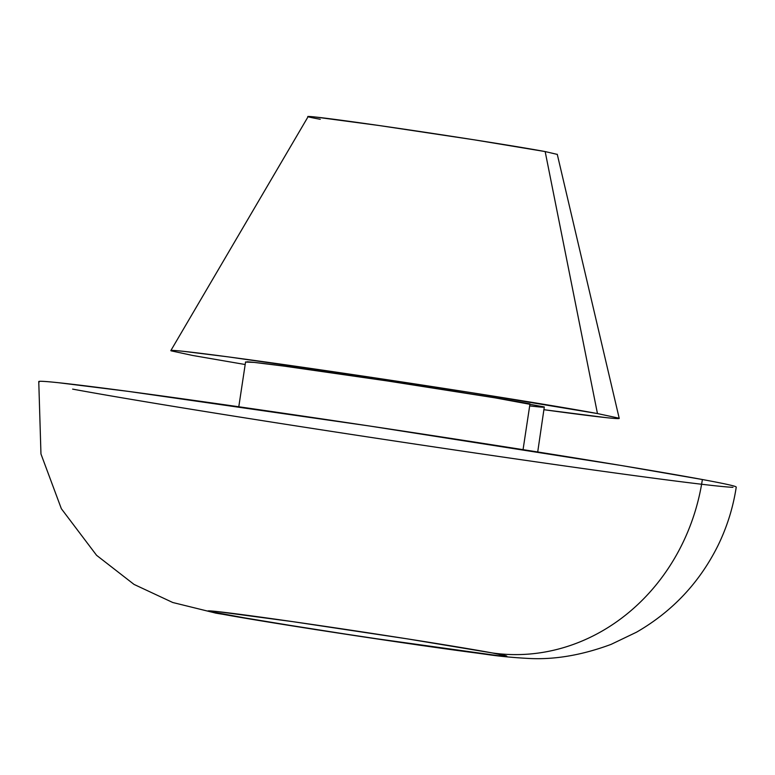 <?xml version="1.0" encoding="UTF-8"?>
<svg xmlns="http://www.w3.org/2000/svg" width="775" height="775" viewBox="0 0 775 775"><rect width="100%" height="100%" fill="white"/><g stroke="black" fill="none" stroke-linecap="round" stroke-linejoin="round"><path stroke-width="1.16" d="M39.225 381.949C36.832 380.845 43.371 381.116 58.832 382.753L128.476 391.404L369.472 425.998L621.027 465.465L702.373 479.522A201.548 181.737 100.5 0 1 492.309 652.947A151.164 2.373 8.6 0 1 421.629 645.459A151.164 2.373 8.6 0 1 222.425 614.207A201.548 181.737 100.5 0 1 215.237 613.015A201.548 181.737 -79.5 0 0 222.425 614.207A151.164 2.373 8.6 0 1 293.105 621.695A151.164 2.373 8.6 0 1 492.309 652.947A201.548 181.737 -79.5 0 0 702.373 479.522A352.712 5.541 -171.4 0 0 334.141 420.718A352.712 5.541 -171.4 0 0 42.034 381.319M523.057 449.655L529.984 403.872A151.164 2.373 -171.4 0 0 372.165 378.675A151.164 2.373 -171.4 0 0 246.983 361.789M173.164 350.445A226.746 3.565 8.6 0 1 361.489 375.875A226.746 3.565 8.6 0 1 597.457 413.559L545.164 151.571A125.967 1.976 -171.4 0 0 414.073 130.636A125.967 1.976 -171.4 0 0 309.448 116.512M320.249 119.292C305.466 116.55 303.819 115.795 315.328 117.015L379.159 125.531L474.358 139.839L545.164 151.571L597.457 413.559L470.008 392.45L383.441 379.159L228.518 356.917L183.752 351.356C173.803 350.3 169.609 350.126 171.139 350.843L192.617 355.454L245.181 364.521M617.336 418.587A226.746 3.565 8.6 0 1 544.098 409.733L606.321 417.657C616.27 418.713 620.465 418.878 618.934 418.171L597.457 413.559M245.772 362.061L254.181 362.409L284.028 366.11L387.306 380.942L495.118 397.856L544.302 406.952L537.714 451.97M529.984 403.872L524.355 441.072M529.674 405.906A151.164 2.373 -171.4 0 0 543.101 407.224M702.373 479.522C722.252 483.193 733.392 485.586 735.785 486.69L736.24 487.117M72.637 389.118A352.712 5.541 -171.4 0 0 440.868 447.931A352.712 5.541 -171.4 0 0 732.976 487.32M492.309 652.947L407.35 638.871L293.105 621.695L216.506 611.475L208.107 611.136L257.29 620.232L365.093 637.147L498.228 655.679L506.627 656.028L492.309 652.947M545.164 151.571L557.293 154.399M38.76 381.581L40.959 453.956L61.341 508.691L96.575 555.307L134.046 584.418L172.757 602.504L215.905 613.141L314.902 629.484L419.265 645.149L486.497 654.4C499.139 656.28 513.476 657.646 529.49 658.488C555.191 659.757 582.413 655.04 611.146 644.354L636.527 632.187C672.187 611.601 699.244 582.916 717.698 546.133C726.931 527.378 733.111 507.683 736.25 487.058M238.787 406.768L245.578 361.906M308.159 116.579L170.849 350.581M557.254 154.254L619.235 418.393"/></g></svg>
